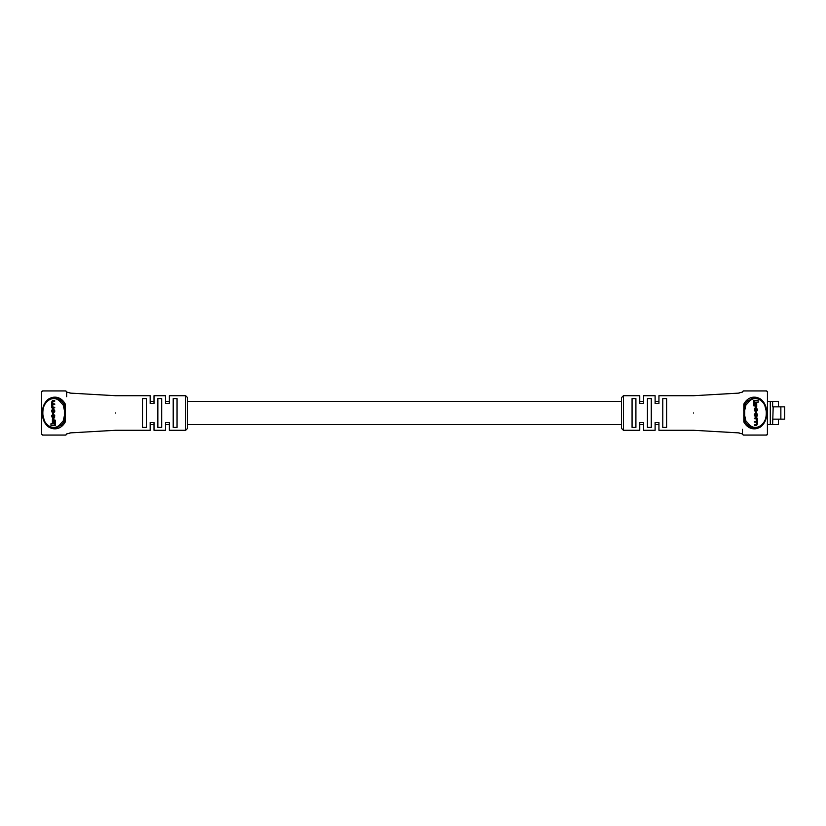 <?xml version="1.0" encoding="UTF-8"?>
<svg xmlns="http://www.w3.org/2000/svg" width="826" height="826" viewBox="0 0 826 826"><rect width="100%" height="100%" fill="white"/><g stroke="black" fill="none" stroke-linecap="round" stroke-linejoin="round"><path stroke-width="1.24" d="M42.405 435.044A0.96 0.96 0 0 0 42.653 435.075L41.692 434.115A0.96 0.96 0 0 0 41.723 434.362M42.653 435.075L65.698 435.075A0.96 0.96 0 0 0 65.946 435.044M66.627 434.362A0.96 0.96 0 0 0 66.658 434.115L65.698 435.075M66.627 391.638A0.96 0.96 0 0 1 66.658 391.885L66.658 396.686M65.946 390.956A0.96 0.96 0 0 0 65.698 390.925L42.653 390.925A0.96 0.96 0 0 0 41.692 391.885L42.653 390.925M51.904 428.064L54.175 428.364C39.08 429.572 39.049 396.459 54.175 397.636L51.893 397.936M46.741 401.095L45.347 402.851M44.563 404.162L43.148 407.672M43.045 408.034L42.549 410.687M42.415 413.062L44.666 422.034L49.725 427.218M54.175 397.636L61.289 400.775L57.923 398.442M621.503 401.477L187.605 401.477L187.605 397.636L187.605 428.364L185.685 430.284L185.685 395.716L187.605 397.636M69.983 393.093L115.609 395.716L150.167 395.716L150.167 403.449L154.008 403.449L154.008 395.716L165.53 395.716L165.53 403.449L169.371 403.449L169.371 395.716L185.685 395.716M115.609 413C115.609 390.698 115.609 390.698 115.609 413C115.609 435.302 115.609 435.302 115.609 413M142.495 398.597L142.495 427.403L146.326 427.403L146.326 398.597L142.495 398.597M157.849 398.597L157.849 427.403L161.689 427.403L161.689 398.597L157.849 398.597M173.212 398.597L173.212 427.403L177.053 427.403L177.053 398.597L173.212 398.597M61.289 425.225A0.96 0.558 -134.8 0 1 59.937 424.543L63.261 420.826L64.304 421.518A0.96 0.599 -152 0 1 65.285 421.91C58.501 434.393 42.188 429.169 42.405 413C42.188 396.862 58.481 391.586 65.285 404.09A0.96 0.599 -28 0 1 64.304 404.482L64.913 410.212L64.304 421.518L61.289 425.225L54.175 428.364M65.285 421.91L65.285 404.09M66.658 391.885L65.698 390.925M54.722 401.26L54.722 400.693L52.441 400.693L51.604 402.179L51.646 407.837L54.722 407.837L54.722 407.27L52.544 407.27L51.935 406.196L52.596 404.503L54.722 404.503L54.722 403.924L52.627 403.924L51.935 402.758L52.482 401.26L54.722 401.26M53.308 403.924L52.616 402.758L53.163 401.26M53.215 407.27L52.616 405.618L53.267 404.503M53.886 423.779L50.944 423.779L50.944 425.38L54.836 425.38L54.836 420.186L53.886 420.186L53.886 423.779L51.625 423.779M54.836 425.38L55.518 425.38L55.518 420.186L54.836 420.186M63.261 420.826L64.376 415.767L64.376 410.233L63.261 405.174L59.937 401.457C53.525 394.384 42.487 401.126 42.694 413.021C42.518 424.905 53.525 431.595 59.937 424.543M54 420.186L54 419.267L52.41 419.267L52.41 422.416L53.886 422.416M53.112 413.475L54.764 411.596L53.793 408.901L52.585 408.901L51.604 410.78L52.585 413.475L54.082 411.596L53.112 408.901M52.575 418.452L53.793 418.452L54.764 417.027L53.917 414.239L53.246 414.239L53.752 416.717L53.091 417.884L51.935 415.777L53.101 414.301L51.604 415.788L52.575 418.452L53.256 418.452M53.267 417.884L52.616 416.831L53.112 414.838M185.685 430.284L169.371 430.284L169.371 422.551L165.53 422.551L165.53 430.284L154.008 430.284L154.008 422.551L150.167 422.551L150.167 430.284L115.609 430.284L69.983 432.907M56.075 428.157L57.934 427.548M59.937 401.457A0.96 0.558 134.8 0 1 61.289 400.775L64.304 404.482L63.261 405.174M65.399 410.285L64.376 410.233M64.376 415.767L65.399 415.715M53.329 422.416L53.329 419.267M51.935 410.605L52.606 412.907L53.752 411.771L53.752 410.605L53.081 409.469L51.935 410.605L52.616 410.605L53.287 412.907M52.585 413.475L53.256 413.475M53.287 409.469L52.616 410.605M54.051 407.837L54.051 407.27M54.051 404.503L54.051 403.924M54.051 401.26L54.051 400.693M52.43 414.838L52.42 414.301M53.112 418.452L54.082 417.027L53.246 414.239M742.491 434.362A0.96 0.96 0 0 1 742.46 434.115L742.46 429.313M766.714 390.956A0.96 0.96 0 0 0 766.456 390.925L743.421 390.925L742.46 391.906A0.96 0.96 0 0 1 742.491 391.638M743.173 435.044A0.96 0.96 0 0 0 743.421 435.075L766.456 435.075A0.96 0.96 0 0 0 767.416 434.115L767.416 413M743.173 390.956A0.96 0.96 0 0 1 743.421 390.925L766.456 390.925L767.416 391.885A0.96 0.96 0 0 0 767.385 391.638M772.63 406.857L773.177 406.857L772.63 424.523L770.297 424.523L770.297 401.477L772.63 401.477L772.63 406.857M773.177 406.857L780.859 406.857L780.859 419.143L773.177 419.143M780.859 419.143L784.7 419.143L784.7 406.857L780.859 406.857M767.643 401.477L770.297 401.477M778.464 406.857L778.464 401.477L772.63 401.477M778.464 419.143L778.464 424.523L772.63 424.523M767.643 424.523L770.297 424.523M757.215 397.936L754.943 397.636C770.038 396.428 770.069 429.541 754.943 428.364L757.225 428.064M762.377 424.905L763.761 423.149M764.556 421.838L765.97 418.328M766.074 417.966L766.569 415.313M766.704 412.938L764.453 403.966L759.393 398.782M754.943 428.364L747.829 425.225L751.195 427.558M621.503 428.364L621.503 397.636L623.423 395.716L623.423 430.284L621.503 428.364M739.136 432.907L693.499 430.284L658.942 430.284L658.942 422.551L655.111 422.551L655.111 430.284L643.588 430.284L643.588 422.551L639.747 422.551L639.747 430.284L623.423 430.284M693.499 413C693.499 435.302 693.499 435.302 693.499 413C693.499 390.698 693.499 390.698 693.499 413M666.623 427.403L666.623 398.597L662.782 398.597L662.782 427.403L666.623 427.403M651.27 427.403L651.27 398.597L647.429 398.597L647.429 427.403L651.27 427.403M635.906 427.403L635.906 398.597L632.066 398.597L632.066 427.403L635.906 427.403M747.829 400.775A0.96 0.558 45.2 0 1 749.182 401.457L745.857 405.174L744.804 404.482A0.96 0.599 28 0 1 743.834 404.09C750.607 391.607 766.931 396.831 766.714 413C766.931 429.138 750.638 434.414 743.834 421.91A0.96 0.599 152 0 1 744.804 421.518L744.205 415.788L744.804 404.482L747.829 400.775L754.943 397.636M743.834 404.09L743.834 421.91M742.46 434.115L743.421 435.075M766.456 435.075L767.416 434.115M754.396 424.74L754.396 425.307L756.678 425.307L757.514 423.821L757.473 418.162L754.396 418.162L754.396 418.73L756.575 418.73L757.184 419.804L756.523 421.497L754.396 421.497L754.396 422.076L756.492 422.076L757.184 423.242L756.637 424.74L754.396 424.74M755.811 422.076L756.502 423.242L755.955 424.74M755.904 418.73L756.502 420.382L755.842 421.497M755.232 402.221L758.165 402.221L758.165 400.62L754.283 400.62L754.283 405.814L755.232 405.814L755.232 402.221L757.494 402.221M754.283 400.62L753.601 400.62L753.601 405.814L754.283 405.814M745.857 405.174L744.732 410.233L744.732 415.767L745.857 420.826L749.182 424.543C755.594 431.616 766.631 424.874 766.425 412.979C766.6 401.095 755.594 394.405 749.182 401.457M755.109 405.814L755.109 406.733L756.709 406.733L756.709 403.584L755.232 403.584M756.007 412.525L754.355 414.404L755.325 417.099L756.533 417.099L757.514 415.22L756.533 412.525L755.036 414.404L756.007 417.099M756.544 407.548L755.325 407.548L754.355 408.973L755.201 411.761L755.873 411.761L755.367 409.283L756.017 408.116L757.184 409.169L756.017 411.699L757.514 410.212L756.544 407.548L755.862 407.548M755.842 408.116L756.502 409.169L756.007 411.162M623.423 395.716L639.747 395.716L639.747 403.449L643.588 403.449L643.588 395.716L655.111 395.716L655.111 403.449L658.942 403.449L658.942 395.716L693.499 395.716L739.136 393.093M753.033 397.843L751.175 398.452M749.182 424.543A0.96 0.558 -45.2 0 1 747.829 425.225L744.804 421.518L745.857 420.826M743.72 415.715L744.732 415.767M744.732 410.233L743.72 410.285M755.79 403.584L755.79 406.733M757.184 415.395L757.184 414.229L756.027 413.093L755.367 414.229L756.027 416.531L757.184 415.395L756.502 415.395L755.831 413.093M756.533 412.525L755.852 412.525M755.831 416.531L756.502 415.395M755.067 418.162L755.067 418.73M755.067 421.497L755.067 422.076M755.067 424.74L755.067 425.307M756.688 411.162L756.699 411.699M756.007 407.548L755.036 408.973L755.873 411.761M54.082 411.596L54.764 411.596M54.082 410.78L54.764 410.78M51.935 411.771L52.616 411.771M51.935 406.196L52.616 406.196M51.935 405.618L52.616 405.618M51.935 402.758L52.616 402.758M51.935 402.345L52.616 402.345M51.935 416.831L52.616 416.831M51.935 415.777L52.616 415.777M54.082 417.027L54.764 417.027M54.082 415.736L54.764 415.736M755.036 414.404L754.355 414.404M755.036 415.22L754.355 415.22M757.184 414.229L756.502 414.229M757.184 419.804L756.502 419.804M757.184 420.382L756.502 420.382M757.184 423.242L756.502 423.242M757.184 423.655L756.502 423.655M757.184 409.169L756.502 409.169M757.184 410.223L756.502 410.223M755.036 408.973L754.355 408.973M755.036 410.264L754.355 410.264M658.942 401.477L655.111 401.477M643.588 401.477L639.747 401.477M169.371 401.477L165.53 401.477M154.008 401.477L150.167 401.477M658.942 424.523L655.111 424.523M643.588 424.523L639.747 424.523M621.503 424.523L187.605 424.523M169.371 424.523L165.53 424.523M154.008 424.523L150.167 424.523M41.672 434.022L41.672 391.978M71.057 393.197L66.607 392.071M66.607 433.929L71.057 432.803M767.447 391.978L767.447 434.022M738.062 432.803L742.512 433.929M742.512 392.071L738.062 393.197"/></g></svg>
